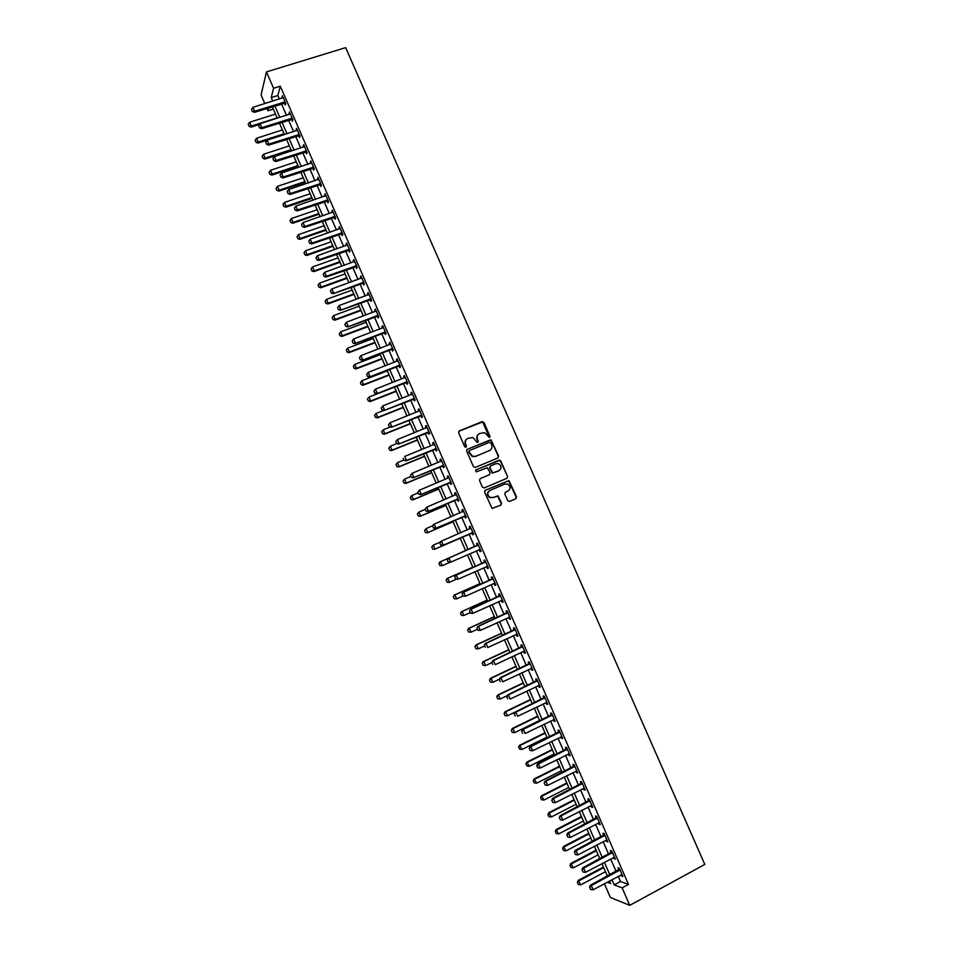 <?xml version="1.0" encoding="UTF-8"?>
<svg xmlns="http://www.w3.org/2000/svg" width="953" height="953" viewBox="0 0 953 953"><rect width="100%" height="100%" fill="white"/><g stroke="black" fill="none" stroke-linecap="round" stroke-linejoin="round"><path stroke-width="1.43" d="M489.508 437.606L489.985 436.331L483.91 422.453L482.075 421.655L459.322 430.935L458.619 432.769L464.73 446.731L466.017 447.291L466.505 446.004L465.719 444.193C464.85 441.549 465.588 439.583 467.935 438.32L472.998 437.498L477.108 442.442L478.275 441.144L477.489 439.345C476.619 436.7 477.358 434.759 479.693 433.496L484.66 432.662L489.508 437.606L482.635 421.917L458.834 431.28M466.017 447.291L465.719 444.193M477.787 442.442L477.489 439.345M507.711 500.659L509.545 501.433L515.871 498.717L516.538 496.87L508.962 480.61L485.256 490.235L484.565 492.093L492.105 508.425L500.933 505.138L501.612 503.279L497.942 495.87L493.035 497.478L490.104 497.43C487.114 495.036 487.066 492.701 489.949 490.426L504.876 484.076L507.675 484.088C510.748 486.435 510.844 488.782 507.961 491.105L505.483 492.165L504.792 494.023L507.711 500.659M618.247 876.319L620.51 881.501L628.504 884.42L622.13 887.862L629.754 905.35L704.803 864.442L345.653 47.65L266.435 71.916L273.571 88.272L271.236 97.611L272.761 101.101M628.504 884.42L280.277 86.187L273.571 88.272M497.978 457.94L498.657 456.106L491.033 439.869L467.339 449.268L466.636 451.103L473.438 466.636L475.273 467.423L497.978 457.94L498.276 456.356L491.51 440.941L489.687 440.155L466.899 449.566M500.813 461.014L507.592 476.464L506.913 478.311L484.243 487.924L482.397 487.138L479.49 480.479L480.181 478.632L489.413 474.737L490.092 472.891L487.364 467.709L476.714 471.735L475.976 471.735L475.904 469.889L499.991 460.216L507.592 476.464M280.277 86.187L277.847 95.538L279.372 99.029M281.457 103.829L286.472 115.325M288.556 120.09L293.584 131.633M295.656 136.374L300.707 147.965M302.768 152.683L307.843 164.333M309.88 169.015L314.978 180.713M317.015 185.37L322.126 197.104M324.151 201.738L329.297 213.532M331.299 218.142L336.457 229.983M338.458 234.557L343.64 246.446M345.629 250.996L350.835 262.945M352.801 267.471L358.03 279.455M359.996 283.958L365.249 295.99M367.191 300.469L372.468 312.56M374.398 316.992L379.699 329.142M381.617 333.55L386.93 345.748M388.848 350.132L394.185 362.378M396.079 366.738L401.439 379.032M403.333 383.356L408.718 395.698M410.588 399.998L415.996 412.399M417.855 416.675L423.287 429.124M425.133 433.365L430.589 445.861M432.424 450.078L437.892 462.634M439.714 466.827L445.218 479.43M447.028 483.588L452.544 496.239M454.343 500.373L459.882 513.083M461.669 517.181L467.232 529.939M469.019 534.014L474.594 546.819M476.369 550.882L481.956 563.688M483.743 567.797L489.318 580.591M491.129 584.725L496.692 597.507M498.514 601.688L504.089 614.459M505.924 618.676L511.487 631.422M513.345 635.687L518.885 648.409M520.767 652.71L526.306 665.432M528.2 669.768L533.74 682.467M535.646 686.851L541.173 699.526M543.103 703.957L548.63 716.62M550.572 721.076L556.087 733.727M558.053 738.23L563.557 750.857M565.534 755.407L571.038 768.023M573.039 772.609L578.531 785.201M580.544 789.834L586.024 802.402M588.061 807.084L593.54 819.64M595.601 824.357L601.057 836.889M603.142 841.654L608.598 854.174M610.682 858.975L616.138 871.471M284.435 103.007L285.316 105.021L285.745 103.496L282.338 95.681L282.302 98.111M291.523 119.256L292.404 121.269L292.845 119.78L289.438 111.966L289.402 114.396M298.623 135.529L299.504 137.542L299.957 136.1L296.55 128.262L296.514 130.692M305.734 151.825L306.604 153.838L307.08 152.432L303.662 144.582L303.638 147.012M312.846 168.145L313.728 170.146L314.216 168.788L310.797 160.938L310.761 163.356M319.982 184.489L320.851 186.49L321.364 185.168L317.933 177.306L317.897 179.724M327.117 200.845L327.987 202.846L328.523 201.559L325.08 193.685L325.044 196.115M334.253 217.236L335.122 219.226L335.682 217.987L332.24 210.101L332.204 212.531M341.412 233.64L342.282 235.629L342.854 234.438L339.411 226.54L339.375 228.97M348.584 250.079L349.441 252.057L350.037 250.901L346.582 242.991L346.547 245.421M355.755 266.53L356.625 268.508L357.232 267.388L353.777 259.478L353.742 261.908M362.938 283.005L363.808 284.983L364.427 283.911L360.973 275.977L360.353 277.073L360.937 278.407M370.133 299.504L371.003 301.47L371.646 300.445L368.18 292.5L367.548 293.56L368.144 294.93M377.34 316.027L378.198 317.992L378.865 317.004L375.399 309.046L374.743 310.059L375.363 311.476M384.559 332.561L385.417 334.527L386.096 333.586L382.629 325.628L381.95 326.593L382.594 328.046M391.778 349.132L392.636 351.097L393.339 350.192L389.86 342.21L389.169 343.14L389.825 344.641M399.021 365.726L399.867 367.679L400.594 366.822L397.115 358.828L396.4 359.71L397.067 361.258M406.264 382.332L407.11 384.285L407.86 383.463L404.37 375.47L403.631 376.316L404.334 377.9M413.519 398.973L414.364 400.915L415.127 400.141L411.636 392.136L410.886 392.934L411.601 394.566M420.785 415.627L421.631 417.569L422.417 416.842L418.915 408.825L418.141 409.576L418.867 411.255M428.052 432.305L428.898 434.246L429.708 433.555L426.205 425.526L425.407 426.241L426.158 427.957M435.342 449.006L436.188 450.948L437.01 450.304L433.496 442.263L432.686 442.931L433.46 444.694M442.633 465.743L443.479 467.673L444.324 467.065L440.81 459.012L439.976 459.644L440.762 461.455M449.935 482.492L450.781 484.422L451.639 483.862L448.124 475.797L447.279 476.381L448.077 478.227M457.249 499.265L458.095 501.183L458.977 500.67L455.451 492.594L454.581 493.13L455.403 495.024L456.213 494.321M464.576 516.061L465.421 517.979L466.315 517.503L462.789 509.426L461.907 509.915L462.729 511.821M471.914 532.882L472.748 534.8L473.677 534.371L470.139 526.27L469.233 526.723L470.067 528.629M479.216 549.631L480.098 551.632L481.039 551.251L477.501 543.139L476.571 543.555L477.405 545.461M486.59 566.523L487.448 568.5L488.412 568.155L484.874 560.042L483.921 560.4L484.755 562.33M494.988 583.224L493.988 583.45L494.81 585.38L495.798 585.082L492.248 576.958L491.283 577.28L492.117 579.21M501.361 600.402L502.195 602.296L503.184 602.034L499.634 593.898L498.645 594.172L499.491 596.113M508.771 617.377L509.569 619.224L510.594 619.021L507.044 610.861L506.031 611.099L506.877 613.053M516.181 634.364L516.967 636.187L518.015 636.02L514.453 627.848L513.417 628.039L514.275 630.004M523.602 651.387L524.376 653.162L525.437 653.043L521.875 644.871L520.814 645.014L521.684 646.98M531.035 668.434L531.786 670.162L532.87 670.09L529.296 661.906L528.224 662.001L529.094 663.991M538.481 685.493L539.219 687.196L540.315 687.161L536.742 678.965L535.646 679.012L536.515 681.014M545.926 702.587L546.653 704.243L547.772 704.255L544.199 696.047L543.079 696.059L543.96 698.061M553.395 719.706L554.098 721.326L555.242 721.373L551.656 713.154L550.524 713.118L551.406 715.131M560.864 736.836L561.555 738.42L562.723 738.527L559.125 730.296L557.981 730.212L558.863 732.226M568.357 754.002L569.024 755.538L570.204 755.693L566.606 747.45L565.439 747.319L566.32 749.356M575.85 771.191L576.505 772.692L577.709 772.883L574.099 764.628L572.908 764.461L573.801 766.498M583.355 788.405L583.986 789.858L585.213 790.097L581.604 781.829L580.389 781.615L581.294 783.664M590.872 805.63L591.491 807.06L592.73 807.334L589.121 799.067L587.894 798.793L588.787 800.854M598.401 822.892L598.996 824.274L600.259 824.607L596.649 816.316L595.399 816.006L596.292 818.079M605.929 840.177L607.8 841.892L604.19 833.589L602.904 833.232L603.821 835.316M613.482 857.486L615.352 859.213L611.731 850.898L610.432 850.493L611.35 852.578M621.046 874.818L622.917 876.546L619.283 868.219L617.973 867.778L618.89 869.875M629.754 905.35L610.396 897.512L604.405 883.741M273.332 109.095L267.948 110.798L266.911 108.404M264.815 103.591L261.086 95.026L266.435 71.916M611.969 879.69L614.232 884.884L622.13 887.862M274.857 105.902L279.872 117.422M281.957 122.198L286.996 133.765M289.057 138.507L294.12 150.121M296.18 154.839L301.255 166.501M303.304 171.206L308.403 182.916M310.44 187.574L315.562 199.344M317.587 203.978L322.733 215.795M324.735 220.405L329.905 232.27M331.906 236.856L337.088 248.769M339.077 253.319L344.295 265.279M346.261 269.818L351.502 281.826M353.456 286.329L358.709 298.384M360.663 302.863L365.94 314.978M367.882 319.422L373.183 331.584M375.101 336.004L380.426 348.226M382.344 352.61L387.68 364.88M389.586 369.24L394.947 381.557M396.841 385.894L402.226 398.259M404.096 402.571L409.516 414.984M411.374 419.272L416.806 431.733M418.665 435.986L424.121 448.506M425.955 452.735L431.435 465.302M433.258 469.495L438.761 482.123M440.572 486.292L446.099 498.967M447.898 503.101L453.449 515.835M455.236 519.945L460.799 532.715M462.586 536.801L468.173 549.631M469.936 553.693L475.535 566.535M477.322 570.633L482.909 583.462M484.72 587.608L490.295 600.402M492.117 604.595L497.68 617.377M499.527 621.606L505.09 634.376M506.948 638.641L512.511 651.399M514.382 655.7L519.933 668.434M521.827 672.794L527.366 685.505M529.284 689.901L534.812 702.599M536.742 707.031L542.269 719.718M544.223 724.185L549.738 736.848M551.704 741.363L557.219 754.014M559.197 758.576L564.7 771.203M566.701 775.802L572.205 788.417M574.218 793.051L579.71 805.654M581.747 810.336L587.227 822.904M589.288 827.633L594.755 840.189M596.84 844.954L602.296 857.497M604.393 862.31L609.849 874.83M268.686 107.844L267.948 110.798M607.204 882.24L610.623 883.526L609.527 881.001M607.406 876.141L601.951 863.609M599.854 858.796L594.386 846.24M592.313 841.475L586.834 828.907M584.773 824.178L579.293 811.599M577.256 806.905L571.764 794.302M569.739 789.668L564.247 777.04M562.246 772.442L556.731 759.803M554.753 755.241L549.238 742.59M547.272 738.063L541.745 725.388M539.803 720.921L534.276 708.222M532.346 703.79L526.806 691.08M524.889 686.684L519.349 673.962M517.455 669.614L511.904 656.867M510.022 652.555L504.471 639.797M502.612 635.52L497.037 622.75M495.203 618.521L489.628 605.727M487.805 601.534L482.218 588.716M480.419 584.57L474.832 571.74M473.045 567.631L467.446 554.789M465.672 550.727L460.085 537.885M458.31 533.799L452.735 521.017M450.948 516.907L445.396 504.161M443.598 500.027L438.07 487.34M436.248 483.171L430.756 470.544M428.921 466.339L423.442 453.759M421.607 449.53L416.151 437.01M414.293 432.757L408.861 420.273M406.991 415.996L401.582 403.572M399.7 399.259L394.316 386.882M392.422 382.546L387.061 370.217M385.155 365.857L379.806 353.575M377.9 349.179L372.575 336.957M370.646 332.537L365.344 320.375M363.403 315.919L358.125 303.793M356.172 299.325L350.918 287.246M348.953 282.743L343.723 270.723M341.746 266.197L336.54 254.225M334.551 249.662L329.357 237.738M327.356 233.151L322.185 221.287M320.184 216.665L315.038 204.847M313.013 200.213L307.89 188.444M305.853 183.774L300.743 172.052M298.694 167.347L293.619 155.684M291.558 150.955L286.496 139.341M284.435 134.587L279.384 123.02M277.311 118.232L272.296 106.712M277.847 95.538L271.236 97.611M620.51 881.501L614.232 884.884M281.921 97.23L282.886 96.932M289.009 113.467L289.962 113.169M296.097 129.727L297.05 129.417M303.197 146.012L304.15 145.702M310.309 162.32L311.262 161.998M317.432 178.64L318.385 178.318M324.556 194.996L325.509 194.674M331.692 211.363L332.645 211.03M338.851 227.755L339.792 227.422M346.01 244.171L346.952 243.837M353.17 260.61L354.123 260.276M360.353 277.073L361.306 276.727M367.548 293.56L368.489 293.202M374.743 310.059L375.685 309.713M381.95 326.593L382.892 326.236M389.169 343.14L390.111 342.782M396.4 359.71L397.341 359.352M403.631 376.316L404.572 375.947M410.886 392.934L411.827 392.565M418.141 409.576L419.082 409.206M425.407 426.241L426.348 425.86M432.686 442.931L433.627 442.549M439.976 459.644L440.917 459.251M447.279 476.381L448.208 475.988M454.581 493.13L455.522 492.737M461.907 509.915L462.836 509.521M469.233 526.723L470.163 526.318M476.571 543.555L477.501 543.139M480.098 551.632L481.027 551.227M487.448 568.5L488.377 568.083M494.81 585.38L495.739 584.963M502.195 602.296L503.113 601.867M509.569 619.224L510.498 618.807M516.967 636.187L517.896 635.758M524.376 653.162L525.294 652.734M531.786 670.162L532.715 669.733M539.219 687.196L540.137 686.756M546.653 704.243L547.57 703.802M554.098 721.326L555.015 720.873M561.555 738.42L562.473 737.967M569.024 755.538L569.942 755.086M576.505 772.692L577.423 772.228M583.986 789.858L584.904 789.394M591.491 807.06L592.409 806.583M598.996 824.274L599.913 823.797M606.525 841.523L607.43 841.034M614.054 858.784L614.959 858.296M621.594 876.081L622.5 875.593M478.62 434.151C476.81 435.545 476.321 437.367 477.119 439.619M466.827 438.988C465.052 440.393 464.552 442.216 465.362 444.455M490.771 442.835L489.485 442.287L469.531 450.531L469.055 451.817L472.485 456.261L475.785 456.249L489.413 450.59C491.736 449.316 492.475 447.374 491.593 444.729L490.771 442.835M469.174 450.793L469.055 451.817M489.949 450.316L475.416 456.499L472.128 456.511L468.685 452.079M506.841 478.346L507.675 476.714M480.181 478.632L489.354 474.773M475.595 470.103L498.991 460.228M498.943 470.722C501.862 468.352 501.743 466.017 498.586 463.694L495.87 463.706L490.616 465.91L489.937 467.744L492.653 472.926L499.193 470.603M490.235 466.148L489.937 467.744M498.55 470.961L492.272 473.164L489.544 467.994M500.42 461.252L498.598 460.478M508.032 491.069L505.197 492.332M489.401 490.712C486.685 493.046 486.792 495.346 489.723 497.645L493.035 497.478M500.778 505.209L501.218 503.482L497.549 496.072L492.653 497.692M515.704 498.788L516.133 497.073L508.557 480.836L484.934 490.426M275.488 114.062L249.626 122.246L251.294 126.082L277.144 117.874M249.067 126.106L248.233 124.188L249.031 126.272L251.294 126.082L251.056 127.13L259.573 124.414M249.626 122.246L248.233 124.188M249.031 126.272L251.056 127.13M251.521 109.309L252.331 111.453L251.521 109.309L252.95 107.32L283.184 97.623M285.042 101.9L254.654 111.251L254.415 112.347L252.331 111.453M285.531 102.995L254.415 112.347M284.173 101.971L283.863 103.067L284.173 101.971M252.95 107.32L254.654 111.251L252.378 111.275M282.41 129.953L256.571 138.245L258.239 142.08L284.077 133.765M256.012 142.092L255.178 140.174L255.976 142.259L258.239 142.08L257.989 143.093L284.423 134.576M256.571 138.245L255.178 140.174M255.976 142.259L257.989 143.093M289.343 145.857L263.528 154.255L265.196 158.103L291.01 149.681M262.968 158.103L262.135 156.185L262.921 158.269L265.196 158.103L264.934 159.08L291.344 150.467M263.528 154.255L262.135 156.185M262.921 158.269L264.934 159.08M296.276 161.796L270.497 170.289L272.165 174.137L297.944 165.619M269.925 174.137L269.091 172.219L269.878 174.304L272.165 174.137L271.891 175.102L298.277 166.37M270.497 170.289L269.091 172.219M269.878 174.304L271.891 175.102M258.644 125.701L259.454 127.845L258.644 125.701L260.074 123.711L290.284 113.907M292.142 118.184L261.789 127.654L261.527 128.715L259.454 127.845M292.619 119.244L261.527 128.715M260.074 123.711L261.789 127.654L259.502 127.666M265.78 142.116L266.59 144.26L265.78 142.116L267.209 140.127L297.396 130.204M299.254 134.48L268.925 144.082L268.651 145.106L266.59 144.26M299.707 135.517L268.651 145.106M267.209 140.127L268.925 144.082L266.637 144.094M272.927 158.555L273.737 160.7L272.927 158.555L274.357 156.578L304.507 146.512M306.378 150.812L276.084 160.521L275.786 161.522L273.737 160.7M306.818 151.813L275.786 161.522M274.357 156.578L276.084 160.521L273.785 160.533M303.233 177.746L277.466 186.347L279.146 190.207L304.9 181.582M276.894 190.195L276.06 188.265L276.846 190.35L279.146 190.207L278.86 191.124L305.21 182.297M277.466 186.347L276.06 188.265M276.846 190.35L278.86 191.124M280.075 175.018L280.885 177.151L280.075 175.018L281.516 173.041L311.631 162.856M313.513 167.156L283.244 176.996L282.934 177.961L280.885 177.151M313.93 168.133L282.934 177.961M281.516 173.041L283.244 176.996L280.932 176.996M310.19 193.721L284.447 202.429L286.126 206.289L311.857 197.569M283.875 206.277L283.041 204.347L283.827 206.42L286.126 206.289L285.829 207.182L312.155 198.248M284.447 202.429L283.041 204.347M283.827 206.42L285.829 207.182M317.158 209.72L291.439 218.523L293.119 222.394L318.826 213.567M290.868 222.371L290.034 220.441L290.82 222.514L293.119 222.394L292.809 223.264L319.112 214.222M291.439 218.523L290.034 220.441M290.82 222.514L292.809 223.264M324.127 225.742L298.444 234.652L300.124 238.524L325.807 229.59M297.872 238.488L297.026 236.558L297.812 238.631L300.124 238.524L299.802 239.358L326.081 230.221M298.444 234.652L297.026 236.558M297.812 238.631L299.802 239.358M331.12 241.788L305.46 250.794L307.14 254.665L332.8 245.636M304.877 254.63L304.031 252.7L304.817 254.773L307.14 254.665L306.795 255.475L333.062 246.231M305.46 250.794L304.031 252.7M304.817 254.773L306.795 255.475M338.112 257.846L312.477 266.959L314.156 270.843L339.792 261.706M311.893 270.795L311.047 268.853L311.834 270.926L314.156 270.843L313.811 271.617L340.042 262.266M312.477 266.959L311.047 268.853M311.834 270.926L313.811 271.617M287.234 191.493L288.044 193.638L287.234 191.493L288.688 189.528L318.767 179.224M320.649 183.524L290.403 193.483L290.093 194.424L288.044 193.638M321.054 184.465L290.093 194.424M288.688 189.528L290.403 193.483L288.104 193.471M294.417 208.004L295.216 210.136L294.417 208.004L295.859 206.039L325.914 195.603M327.796 199.916L297.586 209.994L297.253 210.911L295.216 210.136M328.189 200.821L297.253 210.911M295.859 206.039L297.586 209.994L295.275 209.982M301.601 224.527L302.399 226.659L301.601 224.527L303.054 222.561L333.074 212.019M334.956 216.331L304.781 226.54L304.436 227.422L302.399 226.659M335.337 217.213L304.436 227.422M303.054 222.561L304.781 226.54L302.458 226.516M308.784 241.085L309.594 243.206L308.784 241.085L310.249 239.12L340.245 228.446M342.127 232.77L311.976 243.098L311.619 243.944L309.594 243.206M342.496 233.616L311.619 243.944M310.249 239.12L311.976 243.098L309.654 243.063M315.991 257.655L316.801 259.776L315.991 257.655L317.456 255.702L347.416 244.897M349.31 249.233L319.184 259.681L318.814 260.503L316.801 259.776M349.656 250.043L318.814 260.503M317.456 255.702L319.184 259.681L316.861 259.645M345.117 273.928L319.505 283.136L321.197 287.032L346.797 277.788M318.921 286.984L318.076 285.042L318.862 287.103L321.197 287.032L320.827 287.782L347.035 278.324M319.505 283.136L318.076 285.042M318.862 287.103L320.827 287.782M323.21 274.25L324.008 276.37L323.21 274.25L324.675 272.296L354.611 261.372M356.493 265.708L326.402 276.287L326.021 277.073L324.008 276.37M356.839 266.483L326.021 277.073M324.675 272.296L326.402 276.287L324.068 276.239M352.134 290.034L326.545 299.349L328.237 303.245L353.813 293.905M325.962 303.185L325.116 301.243L325.902 303.316L328.237 303.245L327.856 303.971L354.039 294.406M326.545 299.349L325.116 301.243M325.902 303.316L327.856 303.971M330.429 290.868L331.227 292.988L330.429 290.868L331.894 288.926L361.806 277.871M363.689 282.219L333.228 293.679L331.227 292.988M364.022 282.958L333.228 293.679M331.894 288.926L333.633 292.916L331.299 292.869M359.162 306.163L333.598 315.586L335.289 319.481L360.842 310.035M333.014 319.422L332.156 317.468L332.942 319.541L335.289 319.481L334.896 320.172L361.044 310.499M333.598 315.586L332.156 317.468M332.942 319.541L334.896 320.172M337.66 307.509L338.458 309.63L337.66 307.509L339.137 305.568L369.014 294.394M370.908 298.742L340.459 310.297L338.458 309.63M371.217 299.456L340.459 310.297M339.137 305.568L340.876 309.57L338.529 309.511M366.19 322.305L340.65 331.835L342.353 335.742L367.882 326.188M340.066 335.67L339.22 333.717L339.995 335.778L342.353 335.742L341.948 336.397L368.072 326.629M340.65 331.835L339.22 333.717M339.995 335.778L341.948 336.397M344.903 324.175L345.701 326.295L344.903 324.175L346.38 322.233L376.221 310.94M378.127 315.288L347.69 326.939L345.701 326.295M378.412 315.967L347.69 326.939M346.38 322.233L348.119 326.248L345.772 326.176M373.231 338.482L347.726 348.107L349.417 352.014L374.922 342.365M347.13 351.943L346.284 349.989L347.059 352.05L349.417 352.014L349.001 352.658L375.101 342.77M347.726 348.107L346.284 349.989M347.059 352.05L349.001 352.658M352.157 340.864L352.955 342.985L352.157 340.864L353.634 338.934L383.451 327.51M385.346 331.87L354.945 343.604L352.955 342.985M385.631 332.514L354.945 343.604M353.634 338.934L355.374 342.937L353.027 342.866M380.283 354.671L354.802 364.403L356.493 368.323L381.974 358.554M354.206 368.239L353.36 366.286L354.135 368.334L356.493 368.323L356.065 368.918L382.141 358.936M354.802 364.403L353.36 366.286M354.135 368.334L356.065 368.918M359.424 357.578L360.222 359.686L359.424 357.578L360.901 355.648L390.682 344.104M392.588 348.464L362.2 360.305L360.222 359.686M392.85 349.072L362.2 360.305M360.901 355.648L362.652 359.662L360.294 359.579M387.347 370.884L361.89 380.724L363.593 384.643L389.038 374.779M361.294 384.559L360.437 382.594L361.223 384.655L363.593 384.643L363.141 385.215L389.193 375.125M361.89 380.724L360.437 382.594M361.223 384.655L363.141 385.215M367.453 399.021L368.311 400.987L367.453 399.021L368.978 397.067L370.681 400.987L396.114 391.016M368.382 400.891L370.681 400.987L370.229 401.535L396.257 391.338M394.423 387.121L368.978 397.067L367.536 398.938M368.311 400.987L370.229 401.535M374.565 415.377L375.494 417.259L374.565 415.377L376.09 413.423L377.793 417.354L403.202 407.276M375.494 417.259L377.793 417.354L377.328 417.879L403.322 407.562M383.69 410.421L376.09 413.423L374.636 415.294M375.411 417.343L377.328 417.879M381.665 431.757L382.606 433.639L381.665 431.757L383.201 429.815L384.917 433.746L410.29 423.561M382.606 433.639L384.917 433.746L384.428 434.234L410.398 423.811M390.23 427.004L383.201 429.815L381.748 431.673M382.522 433.722L384.428 434.234M388.788 448.148L389.729 450.042L388.788 448.148L390.325 446.218L392.04 450.161L417.39 439.869M389.729 450.042L391.54 450.614L417.485 440.083M396.77 443.61L390.325 446.218L388.872 448.077M389.646 450.126L391.54 450.614M395.924 464.576L396.865 466.47L395.924 464.576L397.461 462.646L399.176 466.589L424.502 456.201M396.865 466.47L398.664 467.018L424.585 456.38M403.834 460.037L397.461 462.646L396.007 464.504M396.782 466.541L398.664 467.018M403.059 481.015L404.001 482.921L403.059 481.015L404.608 479.097L406.323 483.052L431.626 472.557M404.001 482.921L405.799 483.445L431.697 472.7M410.969 476.464L404.608 479.097L403.143 480.943M403.917 482.992L405.799 483.445M410.207 497.478L411.16 499.396L410.207 497.478L411.767 495.572L413.483 499.527L438.761 488.925M411.16 499.396L412.947 499.896L438.809 489.044M418.117 492.915L411.767 495.572L410.302 497.418M411.065 499.455L412.947 499.896M417.366 513.965L418.319 515.895L417.366 513.965L418.927 512.071L420.654 516.026L445.897 505.316M418.319 515.895L420.094 516.371L445.933 505.412M425.276 509.378L418.927 512.071L417.462 513.905M418.224 515.942L420.094 516.371M424.538 530.476L425.491 532.405L424.538 530.476L426.11 528.581L427.826 532.56L453.044 521.732M425.491 532.405L427.266 532.858L453.068 521.791M432.674 525.77L426.11 528.581L424.633 530.428M425.395 532.465L427.266 532.858M431.709 547.01L432.674 548.952L431.709 547.01L433.293 545.128L435.009 549.107L460.204 538.171M432.674 548.952L434.437 549.381L460.216 538.195M440.5 542.007L433.293 545.128L431.816 546.962M432.579 548.999L434.437 549.381M438.999 563.521L439.869 565.51L438.999 563.521L440.477 561.698L465.66 550.679L439.893 561.948L440.477 561.698L442.216 565.677L449.78 562.353M439.869 565.51L442.216 565.677L439.762 565.558M438.904 563.568L439.893 561.948M446.207 580.103L447.064 582.092L446.207 580.103L447.684 578.28L472.831 567.166L447.088 578.507L447.684 578.28L449.411 582.259L456.344 579.198M447.064 582.092L448.815 582.486L446.969 582.128M446.099 580.139L447.088 578.507M479.99 583.593L454.283 595.077L454.903 594.886L456.63 598.877L462.944 596.054M454.271 598.698L456.63 598.877L454.176 598.734L453.306 596.745L454.176 598.734M480.026 583.665L454.903 594.886L453.414 596.709M453.306 596.745L454.283 595.077M487.174 600.08L461.49 611.683L462.122 611.516L463.861 615.519L470.163 612.66M461.502 615.328L463.861 615.519L461.395 615.364L460.525 613.363L461.395 615.364M487.221 600.187L462.122 611.516L460.633 613.339M460.525 613.363L461.49 611.683M494.369 616.591L468.709 628.301L469.352 628.17L471.092 632.173L477.393 629.29M468.733 631.982L471.092 632.173L468.626 632.006L467.756 630.004L468.626 632.006M494.428 616.734L469.352 628.17L467.863 629.993M467.756 630.004L468.709 628.301M501.564 633.137L475.94 644.955L476.595 644.847L478.335 648.862L484.636 645.943M475.976 648.659L478.335 648.862L475.857 648.683L475.106 646.658L475.857 648.683M501.635 633.304L476.595 644.847L475.106 646.658M474.987 646.682L475.94 644.955M508.783 649.684L483.183 661.62L483.85 661.549L485.589 665.563L491.879 662.621M483.219 665.361L485.589 665.563L483.111 665.373L482.242 663.371L483.111 665.373M508.866 649.886L483.85 661.549L482.349 663.359M482.242 663.371L483.183 661.62M366.691 374.315L367.489 376.423L366.691 374.315L368.18 372.385L397.937 360.71M399.831 365.082L369.454 377.019L367.489 376.423M400.093 365.666L369.454 377.019M368.18 372.385L369.931 376.411L367.572 376.328M373.898 391.171L374.779 393.184L373.898 391.171L375.47 389.146L405.192 377.352M407.098 381.724L376.733 393.756L374.779 393.184M407.336 382.272L376.733 393.756M373.981 391.075L375.47 389.146L377.221 393.172L374.851 393.089M381.188 407.944L382.07 409.957L381.188 407.944L382.761 405.93L412.458 394.006M414.364 398.39L384.023 410.517L382.07 409.957M414.591 398.902L384.023 410.517M381.271 407.848L382.761 405.93L384.512 409.969L382.153 409.861M388.49 424.74L389.372 426.765L388.49 424.74L390.075 422.739L419.725 410.683M421.643 415.079L391.314 427.289L389.372 426.765M421.857 415.556L391.314 427.289M388.574 424.657L390.075 422.739L391.826 426.777L389.455 426.67M395.805 441.561L396.686 443.586L395.805 441.561L397.389 439.571L427.015 427.397M428.933 431.78L398.628 444.098L396.686 443.586M429.124 432.233L398.628 444.098M395.888 441.489L397.389 439.571L399.14 443.621L396.77 443.502M433.794 444.539L404.715 456.427L406.478 460.478L404.001 460.43L403.214 458.333L404.001 460.43M436.224 448.518L406.478 460.478L404.096 460.359M436.414 448.934L405.942 460.93M410.457 475.285L411.339 477.31L410.457 475.285L412.053 473.307L441.596 460.823M440.917 461.383L441.62 460.871M443.538 465.278L413.268 477.787L411.339 477.31M443.705 465.66L413.268 477.787M410.552 475.213L412.053 473.307L413.816 477.37L411.434 477.239M448.172 478.192L448.899 477.56M417.795 492.177L418.677 494.202L417.795 492.177L419.403 490.211L448.934 477.644M450.852 482.051L420.595 494.667L418.677 494.202M451.007 482.409L420.595 494.667M417.89 492.105L419.403 490.211L421.166 494.273L418.772 494.142M425.157 509.093L426.039 511.13L425.157 509.093L426.765 507.139L456.261 494.44M458.19 498.86L427.945 511.558L426.039 511.13M458.322 499.169L427.945 511.558M425.252 509.033L426.765 507.139L428.528 511.201L426.134 511.07M432.519 526.032L433.401 528.069L432.519 526.032L433.532 524.424L463.527 511.106M465.529 515.692L435.307 528.486L433.401 528.069M465.648 515.966L435.307 528.486M432.614 525.985L434.127 524.09L435.902 528.165L433.496 528.01M469.853 528.808L470.865 527.914M439.893 542.996L440.774 545.033L439.893 542.996L440.905 541.364L470.949 528.105M472.879 532.536L442.668 545.438L440.774 545.033M472.986 532.787L442.668 545.438M439.988 542.948L441.513 541.066L443.276 545.14L440.87 544.985M447.374 559.947L448.16 562.032L447.374 559.947L448.279 558.327L478.203 544.747M480.241 549.416L450.674 562.151L448.899 558.065L478.299 544.973M448.255 561.984L450.674 562.151L448.16 562.032M448.279 558.327L447.267 559.983M454.772 576.958L455.653 579.007L454.772 576.958L455.665 575.314L485.553 561.603M487.602 566.308L458.071 579.174L456.296 575.088L485.673 561.865M455.653 579.007L458.071 579.174L455.558 579.043M455.665 575.314L454.664 576.994M462.181 594.005L463.063 596.042L462.181 594.005L463.063 592.337L492.915 578.483M494.547 583.272L465.481 596.221L463.706 592.135L493.046 578.781M463.063 596.042L465.481 596.221L462.955 596.078M495.048 583.367L493.904 583.486M463.063 592.337L462.074 594.029M469.591 611.064L470.484 613.113L469.591 611.064L470.46 609.372L500.289 595.387M502.374 600.176L472.914 613.303L471.127 609.193L500.432 595.72M470.484 613.113L472.247 613.458L470.377 613.136M502.422 600.283L501.397 600.39M470.46 609.372L469.484 611.087M477.024 628.158L477.918 630.207L477.024 628.158L477.882 626.431L507.675 612.314M509.772 617.139L480.348 630.398L478.561 626.288L507.83 612.684M477.918 630.207L480.348 630.398L477.798 630.231M509.807 617.21L508.902 617.306M477.882 626.431L476.905 628.182M484.458 645.264L485.351 647.325L484.458 645.264L485.303 643.513L515.061 629.266M517.193 634.126L487.781 647.516L485.994 643.406L515.239 629.671M517.205 634.174L516.431 634.257M485.303 643.513L484.338 645.288M491.903 662.406L492.796 664.467L491.903 662.406L493.451 660.548L492.749 660.62L522.47 646.241M524.067 651.209L495.238 664.67L493.451 660.548L522.661 646.67M492.749 660.62L491.784 662.418M516.002 666.266L490.426 678.31L491.117 678.274L492.856 682.288L499.443 679.179M490.485 682.086L492.856 682.288L490.366 682.086L489.616 680.073L490.366 682.086M516.097 666.504L491.117 678.274L489.616 680.073M489.497 680.085L490.426 678.31M499.36 679.56L500.265 681.621L499.36 679.56L500.909 677.714L500.194 677.762L529.88 663.24M532.036 668.184L502.707 681.836L500.909 677.714L530.082 663.705M500.194 677.762L499.241 679.572M523.233 682.872L497.692 695.035L498.383 695.023L500.134 699.049L507.282 695.63M497.752 698.823L500.134 699.049L497.633 698.823L496.882 696.822L497.633 698.823M523.352 683.134L498.383 695.023L496.882 696.822M496.763 696.822L497.692 695.035M506.829 696.75L507.735 698.811L506.829 696.75L508.39 694.904L507.651 694.916L537.301 680.263M539.481 685.255L510.177 699.037L508.39 694.904L537.528 680.764M507.651 694.916L506.71 696.75M530.476 699.502L504.959 711.772L505.674 711.796L507.425 715.822L515.108 712.105M505.03 715.596L507.425 715.822L504.911 715.596L504.161 713.583L504.911 715.596M530.607 699.8L505.674 711.796L504.161 713.583M504.042 713.583L504.959 711.772M514.31 713.964L515.216 716.025L514.31 713.964L515.871 712.117L515.12 712.094L544.735 697.298M546.939 702.337L517.67 716.251L515.871 712.117L544.973 697.846M515.12 712.094L514.191 713.952M537.718 716.144L512.237 728.533L512.964 728.58L514.715 732.619L539.612 720.48M512.321 732.38L514.715 732.619L512.202 732.38L511.332 730.355L512.202 732.38M537.873 716.477L512.964 728.58L511.451 730.367M511.332 730.355L512.237 728.533M521.803 731.189L522.709 733.262L521.803 731.189L523.364 729.355L522.589 729.295L552.18 714.369M554.396 719.444L525.163 733.5L523.364 729.355L552.442 714.953M522.589 729.295L521.672 731.177M544.985 732.809L519.528 745.317L522.018 749.439L546.891 737.193M518.623 747.164L519.623 749.201L518.623 747.164L519.528 745.317M545.14 733.179L520.267 745.401L518.754 747.176M522.018 749.439L519.623 749.201M529.308 748.45L530.202 750.523L529.308 748.45L530.869 746.616L530.082 746.533L559.637 731.463M561.877 736.586L532.667 750.761L530.869 746.616L559.911 732.083M530.202 750.523L532.667 750.761M530.082 746.533L529.177 748.439M552.252 749.511L526.818 762.114L529.332 766.283L554.181 753.93M525.937 763.996L526.938 766.033L525.937 763.996L526.818 762.114M552.43 749.916L527.581 762.233L526.056 764.02M529.332 766.283L526.938 766.033M536.813 765.735L537.718 767.808L536.813 765.735L538.385 763.913L537.587 763.782L567.106 748.581M569.358 753.74L540.184 768.058L538.385 763.913L567.392 749.225M537.718 767.808L540.184 768.058M537.587 763.782L536.682 765.712M559.53 766.224L534.133 778.946L536.658 783.152L561.472 770.679M533.251 780.852L534.252 782.901L533.251 780.852L534.133 778.946M559.721 766.665L534.907 779.101L533.382 780.876M536.658 783.152L534.252 782.901M544.342 783.044L545.235 785.117L544.342 783.044L545.902 781.222L545.092 781.067L574.576 765.724M576.851 770.917L547.713 785.379L545.902 781.222L574.885 766.403M545.235 785.117L547.713 785.379M545.092 781.067L544.199 783.009M566.821 782.961L541.447 795.803L543.996 800.043L568.786 787.464M540.577 797.721L541.59 799.781L540.577 797.721L541.447 795.803M567.023 783.437L542.233 795.981L540.708 797.756M543.996 800.043L541.59 799.781M551.87 800.365L552.776 802.45L551.87 800.365L553.443 798.554L552.621 798.364L582.069 782.889M584.356 788.131L555.254 802.724L553.443 798.554L582.378 783.604M552.776 802.45L555.254 802.724M552.621 798.364L551.727 800.341M574.123 799.722L548.785 812.683L551.346 816.947L576.1 804.261M547.915 814.624L548.928 816.685L547.915 814.624L548.785 812.683M574.349 800.222L549.583 812.885L548.046 814.66M551.346 816.947L548.928 816.685M559.411 817.722L560.316 819.806L559.411 817.722L560.995 815.911L560.15 815.697L589.562 800.079M591.873 805.356L562.806 820.08L560.995 815.911L589.895 800.83M560.316 819.806L562.806 820.08M560.15 815.697L559.268 817.686M581.437 816.507L556.123 829.575L558.696 833.887L583.427 821.081M555.265 831.54L556.278 833.613L555.265 831.54L556.123 829.575M581.664 817.043L556.933 829.825L555.396 831.588M558.696 833.887L556.278 833.613M566.964 835.102L567.869 837.199L566.964 835.102L568.548 833.303L567.69 833.041L597.066 817.281M599.401 822.618L570.359 837.473L568.548 833.303L597.424 818.079M567.869 837.199L570.359 837.473M567.69 833.041L566.821 835.066M588.751 833.315L563.473 846.502L566.07 850.85L590.765 837.937M562.615 848.492L563.64 850.564L562.615 848.492L563.473 846.502M589.002 833.887L564.295 846.776L562.758 848.527M566.07 850.85L563.64 850.564M596.09 850.147L570.823 863.442L573.444 867.838L598.115 854.805M569.989 865.455L571.014 867.54L569.989 865.455L570.823 863.442M596.352 850.755L571.669 863.752L570.132 865.503M573.444 867.838L571.014 867.54M603.428 867.004L578.197 880.417L580.83 884.837L605.477 871.697M577.363 882.442L578.388 884.539L577.363 882.442L578.197 880.417M603.702 867.647L579.055 880.751L577.506 882.502M580.83 884.837L578.388 884.539M574.528 852.506L575.445 854.603L574.528 852.506L576.112 850.707L575.243 850.421L604.595 834.518M606.93 839.891L577.935 854.889L576.112 850.707L604.952 835.352M575.445 854.603L577.935 854.889M575.243 850.421L574.385 852.458M582.104 869.934L583.022 872.031L582.104 869.934L583.701 868.147L582.807 867.814L612.124 851.779M614.482 857.2L585.511 872.329L583.701 868.147L612.493 852.649M583.022 872.031L585.511 872.329M582.807 867.814L581.961 869.886M589.693 887.398L590.598 889.494L589.693 887.398L591.289 885.599L590.384 885.242L619.653 869.065M622.035 874.52L593.111 889.792L591.289 885.599L620.058 869.97M590.598 889.494L593.111 889.792M590.384 885.242L589.538 887.338M284.602 101.9L284.292 103.007M291.273 118.255L290.951 119.328M291.701 118.184L291.38 119.256M298.384 134.552L298.051 135.6M298.813 134.492L298.48 135.529M305.496 150.884L305.163 151.896M305.925 150.812L305.591 151.825M312.632 167.24L312.274 168.216M313.06 167.168L312.703 168.145M319.767 183.607L319.398 184.56M320.196 183.536L319.827 184.489M326.927 199.999L326.545 200.928M327.356 199.927L326.962 200.857L327.296 199.927M334.086 216.414L333.681 217.32M334.515 216.343L334.11 217.236M341.257 232.854L340.84 233.723M341.674 232.782L341.269 233.652M348.429 249.317L348.012 250.162M348.858 249.245L348.441 250.079M355.624 265.804L355.183 266.614M356.053 265.72L355.612 266.53M362.819 282.314L362.366 283.089M363.248 282.231L362.795 283.005M370.026 298.849L369.561 299.587M370.455 298.765L369.99 299.504M377.245 315.395L376.769 316.11M377.674 315.312L377.197 316.027M384.476 331.978L383.988 332.657M384.905 331.882L384.416 332.573M391.719 348.572L391.218 349.227M392.148 348.488L391.635 349.143M398.962 365.19L398.449 365.821M399.39 365.106L398.866 365.726M406.228 381.843L405.692 382.439M406.645 381.748L406.121 382.344M435.366 448.649L434.771 449.125M442.668 465.409L442.073 465.85M443.097 465.314L442.49 465.743M449.995 482.194L449.375 482.599M450.412 482.087L449.792 482.504M457.321 499.003L456.69 499.372M457.75 498.895L457.106 499.277M464.659 515.835L464.016 516.181M465.088 515.728L464.433 516.073M470.615 528.403L469.96 528.724M472.009 532.679L471.354 533.001M472.438 532.572L471.771 532.894M477.965 545.271L477.298 545.557M477.608 545.509L476.941 545.795M485.339 562.163L484.648 562.425M484.97 562.401L484.291 562.663M492.713 579.079L492.022 579.305M492.356 579.317L491.653 579.543M500.099 596.018L499.396 596.221M499.741 596.268L499.027 596.459M507.508 612.982L506.77 613.148M507.139 613.232L506.412 613.387M514.918 629.969L514.167 630.1M514.549 630.219L513.81 630.35M522.327 646.98L521.577 647.087M521.97 647.23L521.208 647.325M529.761 664.015L528.986 664.086M529.403 664.265L528.629 664.336M537.206 681.073L536.42 681.109M536.837 681.324L536.051 681.359M544.651 698.156L543.853 698.156M544.294 698.406L543.484 698.418M552.109 715.262L551.299 715.238M551.751 715.524L550.941 715.489M559.578 732.392L558.756 732.333M559.22 732.654L558.398 732.583M567.071 749.546L566.225 749.451M566.701 749.808L565.856 749.713M574.552 766.724L573.694 766.605M574.194 766.986L573.337 766.855M582.057 783.926L581.187 783.771M581.699 784.188L580.83 784.033M589.573 801.151L588.68 800.961M589.216 801.425L588.323 801.223M597.102 818.413L596.197 818.186M596.745 818.675L595.839 818.448M604.631 835.686L603.714 835.424M604.273 835.948L603.356 835.686M612.171 852.983L611.242 852.685M611.826 853.245L610.885 852.959M619.736 870.303L618.783 869.982M619.379 870.577L618.426 870.244M291.332 118.232L291.022 119.304M298.503 134.516L298.182 135.564M305.687 150.836L305.353 151.849M312.882 167.18L312.524 168.157M320.089 183.536L319.72 184.501"/></g></svg>

